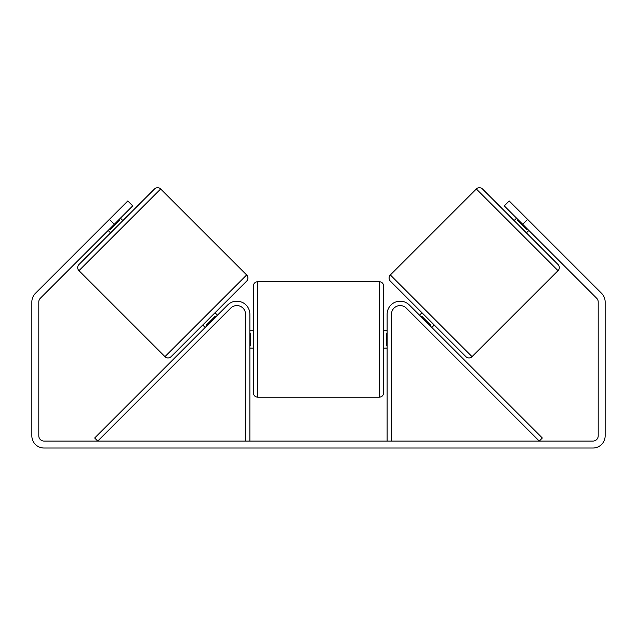 <?xml version="1.0" encoding="UTF-8"?>
<svg xmlns="http://www.w3.org/2000/svg" width="637" height="637" viewBox="0 0 637 637"><rect width="100%" height="100%" fill="white"/><g stroke="black" fill="none" stroke-linecap="round" stroke-linejoin="round"><path stroke-width="0.96" d="M249.879 441.075L249.879 314.248A13.027 13.027 0 0 0 227.632 305.035L94.674 438.001L97.74 441.075L230.705 308.109A8.687 8.687 0 0 1 245.532 314.248L245.532 441.075M391.468 441.075L391.468 314.248A8.687 8.687 0 0 1 406.295 308.109L539.26 441.075L542.326 438.001L409.368 305.035A13.027 13.027 0 0 0 387.121 314.248L387.121 441.075M476.341 188.982A4.34 4.34 0 0 1 482.488 188.982L558.036 264.53A4.34 4.34 0 0 1 558.036 270.669L472.041 356.664A4.34 4.34 0 0 1 465.902 356.664L390.354 281.116A4.34 4.34 0 0 1 390.354 274.969L476.341 188.982L558.036 270.669M514.115 220.609L516.575 218.157M526.401 232.895L528.861 230.443M419.528 315.204L421.989 312.743M431.814 327.482L434.267 325.029M421.288 316.955L421.901 316.342L430.676 325.117L430.055 325.73M518.335 219.908L517.714 220.521L526.488 229.296L527.102 228.683M114.286 224.296L109.365 219.383L127.798 200.958L132.711 205.87L40.322 298.251A5.215 5.215 0 0 0 38.801 301.938L38.801 435.859A5.215 5.215 0 0 0 44.009 441.075L592.991 441.075A5.215 5.215 0 0 0 598.199 435.859L598.199 301.938A5.215 5.215 0 0 0 596.678 298.251L504.289 205.87L509.202 200.958L527.635 219.383L522.714 224.296M109.365 219.383L35.409 293.339A12.159 12.159 0 0 0 31.85 301.938L31.85 435.859A12.159 12.159 0 0 0 44.009 448.018L592.991 448.018A12.159 12.159 0 0 0 605.15 435.859L605.15 301.938A12.159 12.159 0 0 0 601.591 293.339L527.635 219.383M160.659 188.982A4.34 4.34 0 0 0 154.512 188.982L78.964 264.53A4.34 4.34 0 0 0 78.964 270.669L164.959 356.664A4.34 4.34 0 0 0 171.098 356.664L246.646 281.116A4.34 4.34 0 0 0 246.646 274.969L160.659 188.982L78.964 270.669M122.885 220.609L120.425 218.157M118.665 219.908L119.286 220.521L110.512 229.296L109.898 228.683M110.599 232.895L108.139 230.443M217.472 315.204L215.011 312.743L202.733 325.029L205.186 327.482M215.712 316.955L215.099 316.342L206.324 325.117L206.945 325.73M253.351 339.441L253.351 286.021C253.614 283.385 255.055 281.936 257.698 281.673L257.698 397.209C255.055 396.947 253.614 395.497 253.351 392.862L253.351 339.441M387.121 330.754L383.649 330.754L383.649 286.021L383.649 392.862C383.386 395.497 381.945 396.947 379.302 397.209L379.302 281.673C381.945 281.936 383.386 283.385 383.649 286.021M249.879 333.239L250.747 333.239L250.747 345.644L249.879 345.644M387.121 345.644L386.253 345.644L386.253 333.239L387.121 333.239M472.041 356.664L390.354 274.969M164.959 356.664L246.646 274.969M379.302 281.673L257.698 281.673M253.351 330.754L249.879 330.754M387.121 348.128L383.649 348.128M253.351 348.128L249.879 348.128M379.302 397.209L257.698 397.209"/></g></svg>
